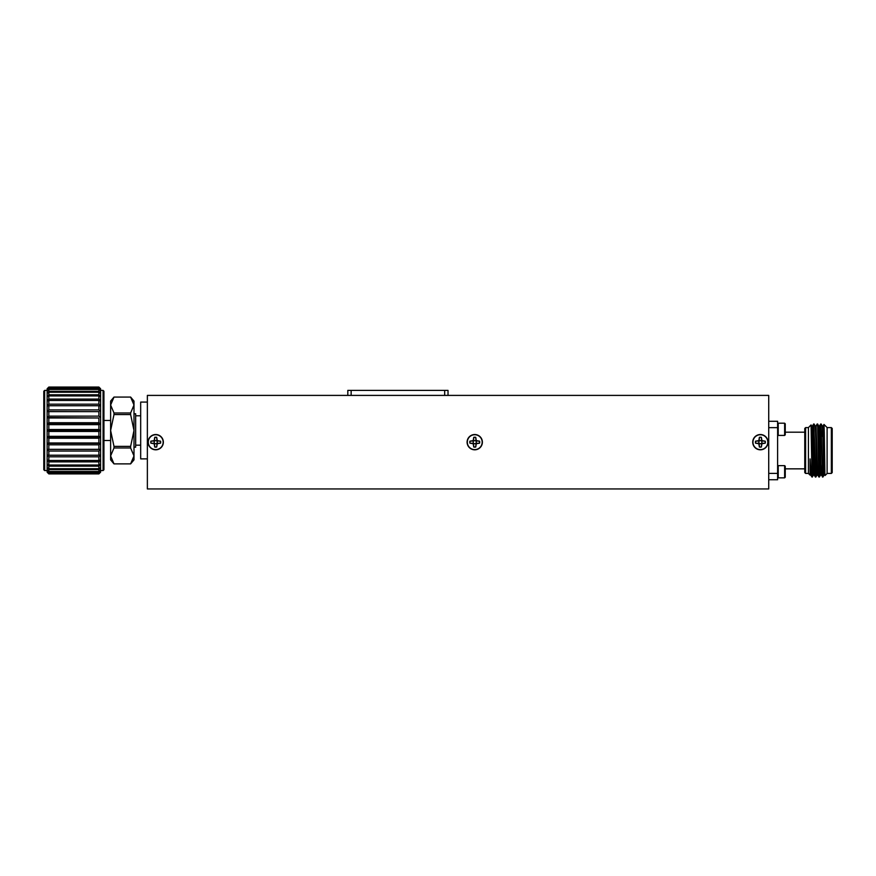 <?xml version="1.0" encoding="UTF-8"?>
<svg xmlns="http://www.w3.org/2000/svg" width="876" height="876" viewBox="0 0 876 876"><rect width="100%" height="100%" fill="white"/><g stroke="black" fill="none" stroke-linecap="round" stroke-linejoin="round"><path stroke-width="1.31" d="M768.723 473.39L777.614 473.39L777.614 479.752L768.723 479.752M768.723 421.29L777.614 421.29L777.614 473.39M777.614 427.652L768.723 427.652M777.614 466.24L778.216 465.627L778.216 477.847L777.614 477.234L778.216 477.847L784.633 477.847L784.633 465.627L778.216 465.627M784.633 423.196L785.246 423.809L785.246 434.803L784.633 435.416L784.633 423.196L778.216 423.196L777.614 423.809L778.216 423.196L778.216 435.416L777.614 434.803M804.759 472.58L805.613 473.434L804.759 472.58L804.759 428.463L805.613 427.608L805.613 473.434L808.438 473.434M784.633 465.627L785.246 466.24L785.246 477.234L784.633 477.847M810.07 458.947L810.738 475.099L811.997 477.037L811.077 424.937L808.438 427.565L808.438 473.478L810.07 475.11L810.07 458.947C810.749 472.175 811.384 477.967 811.997 476.358L812.085 475.131L811.997 476.358M808.438 427.565L811.067 424.937L811.669 425.944L813.41 475.11L812.304 477.037L811.822 464.302M813.848 425.911L815.83 477.037L816.969 475.099L815.622 433.138L815.195 425.944L814.089 424.017M817.604 424.006L818.918 477.026L817.812 475.099L817.385 467.915L816.06 425.933L817.177 424.006L817.385 425.911L817.626 424.017L819.367 477.037L820.505 475.099L819.159 433.138L818.731 425.944L817.626 424.017L818.731 425.944L819.597 425.933L821.349 475.099L820.483 475.11M820.922 425.911L822.903 477.037L823.473 464.674L822.925 477.026L824.042 475.099L822.695 433.138L822.268 425.944L821.162 424.017M813.618 424.017L812.512 425.944L813.64 424.006L815.545 476.237M818.918 477.026L819.159 475.131M820.144 436.478L820.713 424.006L822.903 477.037L821.349 475.099M812.512 425.944L814.275 475.099L813.41 475.11M820.692 424.017L819.597 425.933M822.246 425.933L823.133 425.933L823.571 433.138L824.885 475.099L824.272 432.405L823.977 424.444L823.637 436.368M823.111 425.944L823.987 424.444L827.108 427.565L827.108 473.478L825.104 475.471M827.108 473.434L831.357 473.434L831.357 427.608L827.108 427.608M832.2 472.58L831.357 473.434L832.2 472.58L832.2 428.463L831.357 427.608L832.2 428.463M777.614 423.809L778.216 423.196M815.392 477.026L814.275 475.099L815.425 477.026M821.053 428.857L821.71 436.423M822.345 464.641L822.455 477.026M98.889 411.632L47.14 411.534L48.837 411.632L48.837 416.133L98.889 416.133L98.889 411.632L48.837 411.632M100.587 388.747L100.587 411.534L98.889 409.902L98.889 405.741L100.587 405.949L98.889 404.175L98.889 400.463L100.587 400.967L98.889 399.084L98.889 395.919L100.587 396.719L98.889 394.78L98.889 392.229L100.587 393.291L98.889 391.353L98.889 389.481L100.587 390.784L98.889 388.889L98.889 387.75L100.587 389.262L98.889 387.061L100.587 388.747L98.889 387.061L48.837 387.061L47.14 388.747L48.837 387.061L98.889 387.444M48.837 387.444L47.14 389.262L48.837 387.75L48.837 388.889L47.14 390.784L48.837 389.481L48.837 391.353L47.14 393.291L48.837 392.229L48.837 394.78L47.14 396.719L48.837 395.919L48.837 399.084L47.14 400.967L48.837 400.463L48.837 404.175L47.14 405.949L48.837 405.741L48.837 409.902L98.889 409.902M48.837 409.902L47.14 411.534L47.14 388.747M98.889 417.983L47.14 417.578L48.837 417.983L48.837 422.725L98.889 422.725L98.889 417.983L48.837 417.983M100.587 411.534L100.587 417.578L98.889 416.133M48.837 416.133L47.14 417.578L47.14 411.534M98.889 424.652L100.587 423.951L47.14 423.951L48.837 424.652L48.837 429.503L98.889 429.503L98.889 424.652L48.837 424.652M100.587 417.578L100.587 423.951L98.889 422.725M48.837 422.725L47.14 423.951L47.14 417.578M98.889 431.452L100.587 430.477L47.14 430.477L48.837 431.452L48.837 436.314L98.889 436.314L98.889 431.452L48.837 431.452M100.587 423.951L100.587 430.477L98.889 429.503M48.837 429.503L47.14 430.477L47.14 423.951M98.889 438.23L100.587 437.004L47.14 437.004L48.837 438.23L48.837 442.971L98.889 442.971L98.889 438.23L48.837 438.23M100.587 430.477L100.587 437.004L98.889 436.314M48.837 436.314L47.14 437.004L47.14 430.477M98.889 444.822L100.587 443.376L47.14 443.376L48.837 444.822L48.837 449.322L98.889 449.322L98.889 444.822L48.837 444.822M100.587 437.004L100.587 443.376L98.889 442.971M48.837 442.971L47.14 443.376L47.14 437.004M98.889 451.052L100.587 449.421L47.14 449.421L48.837 451.052L48.837 455.213L98.889 455.213L98.889 451.052L48.837 451.052M100.587 443.376L100.587 449.421L98.889 449.322M48.837 449.322L47.14 449.421L47.14 443.376M48.837 455.213L47.14 455.005L48.837 456.79L48.837 460.491L47.14 459.988L48.837 461.871L48.837 465.036L47.14 464.236L48.837 466.174L48.837 468.726L47.14 467.664L48.837 469.602L48.837 471.474L47.14 470.171L48.837 472.076L48.837 473.204L47.14 471.693L48.837 473.894L47.14 472.208L48.837 473.894L98.889 473.894L100.587 472.208L98.889 473.894L100.587 471.693L98.889 473.204L98.889 472.076L100.587 470.171L98.889 471.474L98.889 469.602L100.587 467.664L98.889 468.726L98.889 466.174L100.587 464.236L98.889 465.036L98.889 461.871L100.587 459.988L98.889 460.491L98.889 456.79L100.587 455.005L98.889 455.213M98.889 456.79L48.837 456.79M98.889 461.871L48.837 461.871M48.837 460.491L98.889 460.491M98.889 466.174L48.837 466.174M48.837 465.036L98.889 465.036M98.889 469.602L48.837 469.602M48.837 468.726L98.889 468.726M98.889 472.076L48.837 472.076M48.837 471.474L98.889 471.474M98.889 473.511L48.837 473.511M48.837 473.204L98.889 473.204M98.889 405.741L48.837 405.741M48.837 404.175L98.889 404.175M98.889 400.463L48.837 400.463M48.837 399.084L98.889 399.084M98.889 395.919L48.837 395.919M48.837 394.78L98.889 394.78M98.889 392.229L48.837 392.229M48.837 391.353L98.889 391.353M98.889 389.481L48.837 389.481M48.837 388.889L98.889 388.889M98.889 387.75L48.837 387.75M43.8 469.722L43.8 391.243L44.643 390.389L44.643 470.565L43.8 469.722M103.083 390.389L103.937 391.243L103.937 469.722L103.083 470.565L103.083 390.389L100.587 390.389M130.623 397.069L113.989 397.08L130.623 397.069L133.995 401.099L133.995 405.03L130.623 397.08M130.623 412.979L130.623 414.578L113.989 414.578L113.989 412.979L130.623 412.979L133.995 405.03L133.995 430.477L130.623 414.578M113.989 397.08L110.617 405.03L113.989 412.979M130.623 446.377L130.623 447.975L113.989 447.975L113.989 446.377L130.623 446.377L133.995 430.477L133.995 455.925L130.623 447.975M113.989 414.578L110.617 430.477L113.989 446.377M130.623 463.875L133.995 455.925L133.995 459.856L130.623 463.886L113.989 463.886L130.623 463.875M113.989 447.975L110.617 455.925L110.617 459.856L113.989 463.886L110.617 455.925L110.617 401.099L113.989 397.069M100.587 449.421L100.587 472.208M47.14 472.208L47.14 449.421M147.365 458.871L140.675 458.871L140.675 402.084L147.365 402.084M133.995 447.176L135.671 447.176L135.671 413.779L133.995 413.779M163.352 442.172A7.632 7.632 0 0 0 151.898 435.558A7.632 7.632 0 0 0 151.898 448.786A7.632 7.632 0 0 0 163.352 442.172M482.38 442.172A7.632 7.632 0 0 0 470.927 435.558A7.632 7.632 0 0 0 470.927 448.786A7.632 7.632 0 0 0 482.38 442.172M768.011 442.172A7.632 7.632 0 0 0 756.557 435.558A7.632 7.632 0 0 0 756.557 448.786A7.632 7.632 0 0 0 768.011 442.172M347.805 395.405L347.805 390.389L448.019 390.389L448.019 395.405M147.365 395.405L147.365 488.939L768.723 488.939L768.723 395.405L147.365 395.405M157.264 442.172A1.555 1.555 0 0 0 154.932 440.825A1.555 1.555 0 0 0 154.932 443.519A1.555 1.555 0 0 0 157.264 442.172M156.662 446.902A4.829 4.829 0 0 1 154.767 446.902L154.417 443.464L150.979 443.125A4.829 4.829 0 0 1 150.979 441.219L154.417 440.88L154.767 437.442A4.829 4.829 0 0 1 156.662 437.442L157.012 440.88L160.45 441.219A4.829 4.829 0 0 1 160.45 443.125L157.012 443.464L156.705 447.023L157.275 443.727L160.571 443.157A4.96 4.96 0 0 0 160.571 441.175L157.275 440.617L156.705 437.31A4.96 4.96 0 0 0 154.724 437.31L154.154 440.617L150.858 441.175A4.96 4.96 0 0 0 150.858 443.157L154.154 443.727L154.724 447.023A4.96 4.96 0 0 0 156.705 447.023M148.285 442.172A7.435 7.435 0 0 1 159.432 435.733A7.435 7.435 0 0 1 159.432 448.611A7.435 7.435 0 0 1 148.285 442.172M476.303 442.172A1.555 1.555 0 0 0 473.971 440.825A1.555 1.555 0 0 0 473.971 443.519A1.555 1.555 0 0 0 476.303 442.172M475.701 446.902A4.829 4.829 0 0 1 473.796 446.902L473.456 443.464L470.018 443.125A4.829 4.829 0 0 1 470.018 441.219L473.456 440.88L473.796 437.442A4.829 4.829 0 0 1 475.701 437.442L476.04 440.88L479.479 441.219A4.829 4.829 0 0 1 479.479 443.125L476.04 443.464L475.734 447.023L476.303 443.727L479.599 443.157A4.96 4.96 0 0 0 479.599 441.175L476.303 440.617L475.734 437.31A4.96 4.96 0 0 0 473.752 437.31L473.193 440.617L469.897 441.175A4.96 4.96 0 0 0 469.897 443.157L473.193 443.727L473.752 447.023A4.96 4.96 0 0 0 475.734 447.023M467.313 442.172A7.435 7.435 0 0 1 478.46 435.733A7.435 7.435 0 0 1 478.46 448.611A7.435 7.435 0 0 1 467.313 442.172M761.934 442.172A1.555 1.555 0 0 0 759.601 440.825A1.555 1.555 0 0 0 759.601 443.519A1.555 1.555 0 0 0 761.934 442.172M761.321 446.902A4.829 4.829 0 0 1 759.426 446.902L759.087 443.464L755.638 443.125A4.829 4.829 0 0 1 755.638 441.219L759.087 440.88L759.426 437.442A4.829 4.829 0 0 1 761.321 437.442L761.671 440.88L765.109 441.219A4.829 4.829 0 0 1 765.109 443.125L761.671 443.464L761.364 447.023L761.934 443.727L765.23 443.157A4.96 4.96 0 0 0 765.23 441.175L761.934 440.617L761.364 437.31A4.96 4.96 0 0 0 759.382 437.31L758.813 440.617L755.517 441.175A4.96 4.96 0 0 0 755.517 443.157L758.813 443.727L759.382 447.023A4.96 4.96 0 0 0 761.364 447.023M752.944 442.172A7.435 7.435 0 0 1 764.091 435.733A7.435 7.435 0 0 1 764.091 448.611A7.435 7.435 0 0 1 752.944 442.172M444.68 390.389L444.68 395.405M351.145 390.389L351.145 395.405M804.759 432.196L785.246 432.196M804.759 468.846L785.246 468.846M784.633 435.416L778.216 435.416M804.759 428.463L805.613 427.608L808.438 427.608M810.76 475.11L808.438 473.478M812.523 425.933L811.647 425.933M816.06 425.933L815.184 425.933M817.834 475.11L816.947 475.11M824.896 475.11L824.02 475.11L822.925 477.026M777.614 477.234L778.216 477.847M815.852 477.026L816.969 475.099M827.108 473.478L825.115 475.482M110.617 420.458L103.937 420.458M110.617 440.497L103.937 440.497M103.083 470.565L100.587 470.565M47.14 390.389L44.643 390.389M47.14 470.565L44.643 470.565M140.675 415.782L135.671 415.782M140.675 445.172L135.671 445.172"/></g></svg>
